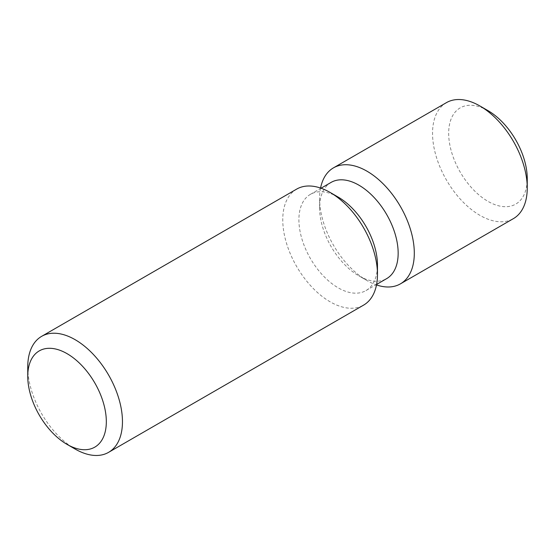 <?xml version="1.0" encoding="UTF-8"?>
<svg xmlns="http://www.w3.org/2000/svg" width="555" height="555" viewBox="0 0 555 555"><rect width="100%" height="100%" fill="white"/><g stroke="black" fill="none" stroke-linecap="round" stroke-linejoin="round"><path stroke-width="0.42" stroke-dasharray="2.77 2.08" d="M27.75 367.015A66.968 38.663 -120 0 0 75.105 449.03M296.634 189.123A66.968 38.663 -120 0 0 286.366 242.792A66.968 38.663 -120 0 0 330.114 301.802A66.968 38.663 -120 0 0 363.601 305.118M338.182 197.101A55.555 32.079 -120 0 0 310.405 194.347A55.555 32.079 -120 0 0 301.892 238.872A55.555 32.079 -120 0 0 338.182 287.83A55.555 32.079 -120 0 0 365.967 290.577A55.555 32.079 -120 0 0 377.469 265.144M331.099 182.401A55.555 32.079 -120 0 0 319.59 207.834A55.555 32.079 -120 0 0 358.877 275.877A55.555 32.079 -120 0 0 386.655 278.631M320.568 188.055A66.968 38.663 -120 0 0 319.59 198.517A66.968 38.663 -120 0 0 366.945 280.539L358.877 275.877L366.945 280.539A66.968 38.663 -120 0 0 376.498 284.93M446.414 102.654A66.968 38.663 -120 0 0 436.147 156.316A66.968 38.663 -120 0 0 479.895 215.326A66.968 38.663 -120 0 0 513.382 218.642M487.963 110.625A55.555 32.079 -120 0 0 448.676 133.311A55.555 32.079 -120 0 0 487.963 201.354A55.555 32.079 -120 0 0 527.25 178.668M365.967 290.577L376.588 284.444M310.405 194.347L321.033 188.214M319.59 207.834L319.59 198.517"/><path stroke-width="0.83" d="M75.105 449.03L67.037 444.375A55.555 32.079 -120 0 0 106.324 421.689A55.555 32.079 -120 0 0 67.037 353.646A55.555 32.079 -120 0 0 27.75 376.332A55.555 32.079 -120 0 0 67.037 444.375L75.105 449.03A66.968 38.663 -120 0 0 108.586 452.346A66.968 38.663 -120 0 0 108.593 375.02A66.968 38.663 -120 0 0 41.618 336.358A66.968 38.663 -120 0 0 27.75 367.015L27.75 376.332M108.586 452.346L363.601 305.118A66.968 38.663 -120 0 0 377.469 274.461A66.968 38.663 -120 0 0 330.114 192.439A66.968 38.663 -120 0 0 296.634 189.123L41.618 336.358M377.469 274.461L377.469 265.144A55.555 32.079 -120 0 0 338.182 197.101L330.114 192.439M376.588 284.444L386.655 278.631A55.555 32.079 -120 0 0 386.655 214.48A55.555 32.079 -120 0 0 331.099 182.401L321.033 188.214M376.498 284.93A66.968 38.663 -120 0 0 400.433 283.855A66.968 38.663 -120 0 0 400.433 206.522A66.968 38.663 -120 0 0 333.465 167.86A66.968 38.663 -120 0 0 320.568 188.055M400.433 283.855L513.382 218.642A66.968 38.663 -120 0 0 527.25 187.985A66.968 38.663 -120 0 0 479.895 105.97A66.968 38.663 -120 0 0 446.414 102.654L333.465 167.86M527.25 187.985L527.25 178.668A55.555 32.079 -120 0 0 487.963 110.625L479.895 105.97"/></g></svg>
